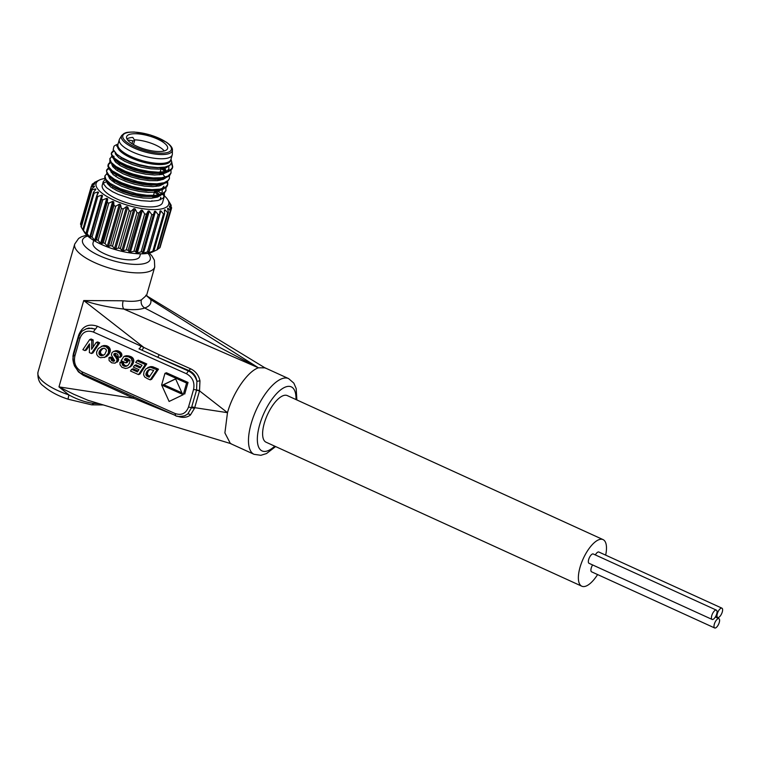 <?xml version="1.0" encoding="UTF-8"?>
<svg xmlns="http://www.w3.org/2000/svg" width="760" height="760" viewBox="0 0 760 760"><rect width="100%" height="100%" fill="white"/><g stroke="black" fill="none" stroke-linecap="round" stroke-linejoin="round"><path stroke-width="1.14" d="M93.746 240.416L93.005 243.01A24.329 7.923 16 0 0 104.633 253.83A24.329 7.923 16 0 0 139.783 256.424L140.524 253.83M712.899 619.438A5.12 2.023 -65.5 0 1 712.111 619.438A5.12 2.023 -65.5 0 1 712.395 613.938A5.12 2.023 -65.5 0 1 716.366 610.119A5.12 2.023 -65.5 0 1 716.433 614.764A5.12 2.023 -65.5 0 1 712.899 619.438M718.466 617.49A5.12 2.023 -65.5 0 1 717.678 617.49A5.12 2.023 -65.5 0 1 717.962 611.99A5.12 2.023 -65.5 0 1 721.933 608.171A5.12 2.023 -65.5 0 1 722 612.817A5.12 2.023 -65.5 0 1 718.466 617.49M715.464 627.959A5.12 2.023 -65.5 0 1 714.675 627.969A5.12 2.023 -65.5 0 1 714.609 623.323A5.12 2.023 -65.5 0 1 718.133 618.649A5.12 2.023 -65.5 0 1 718.931 618.649A5.12 2.023 -65.5 0 1 718.998 623.295A5.12 2.023 -65.5 0 1 715.464 627.959M181.934 392.844L163.704 384.674L175.636 378.936M149.748 376.248L147.972 375.288L147.355 373.53L148.143 371.288L150.043 369.255M103.778 355.167L100.491 355.547L98.895 353.286L100.728 349.486L104.215 348.213L105.982 349.334L106.457 350.712L104.785 354.35L103.028 355.243L100.501 353.428L100.653 351.063L103.046 348.222M716.366 610.119L593.265 553.983A5.12 2.023 114.5 0 0 592.477 553.983A5.12 2.023 114.5 0 0 588.952 558.657A5.12 2.023 114.5 0 0 589.019 563.303L712.111 619.438M721.933 608.171L598.842 552.026A5.12 2.023 114.5 0 0 598.044 552.035A5.12 2.023 114.5 0 0 595.336 554.923M592.61 564.936A5.12 2.023 114.5 0 0 591.584 571.824L714.675 627.969M162.25 385.253L175.589 378.841L182.637 394.392L162.25 385.253L163.704 384.674M149.482 369.379L153.691 370.395L149.112 377.197L146.518 375.877L145.901 374.119L147.165 371.137L149.482 369.379M148.884 369.654L149.691 369.331M148.295 370.034L149.748 369.445M147.715 370.519L149.169 369.94M147.165 371.137L148.618 370.548M146.689 371.868L148.143 371.288M146.272 372.733L147.725 372.144M146.024 373.474L147.478 372.884M145.901 374.119L147.355 373.53M145.92 374.67L147.373 374.091M146.043 375.145L147.497 374.556M146.243 375.544L147.696 374.955M146.518 375.877L147.972 375.288M146.803 376.095L148.257 375.506M147.24 376.342L148.694 375.763M147.829 376.618L149.283 376.038M101.431 348.906L102.885 348.317M100.728 349.486L102.182 348.897M100.092 350.16L101.545 349.581M99.579 350.892L101.042 350.303M99.199 351.652L100.653 351.063M98.942 352.498L100.396 351.909M98.895 353.286L100.348 352.697M99.047 354.008L100.501 353.428M99.37 354.654L100.823 354.065M99.855 355.158L101.308 354.578M100.491 355.547L101.944 354.958M101.574 355.822L103.028 355.243M605.663 555.142A25.612 10.117 114.5 0 0 603.05 539.6A25.612 10.117 114.5 0 0 599.098 539.628A25.612 10.117 114.5 0 0 581.457 562.97A25.612 10.117 114.5 0 0 581.799 586.207A25.612 10.117 114.5 0 0 597.597 574.569M169.109 401.46L183.255 394.668L186.589 383.03L164.968 373.34L161.633 384.978L169.109 401.46L183.255 394.668M147.298 378.556L150.204 379.858L157.016 369.769L150.138 367.175L146.034 368.771L144.067 371.659L143.593 374.727L144.675 376.998L147.298 378.556M131.623 369.331L130.492 371.022L138.51 374.613L145.302 364.524L136.857 360.743L135.717 362.425L142.006 365.247L140.096 367.954L134.501 365.446L133.37 367.137L138.966 369.645L137.417 371.925L131.623 369.331L133.085 368.752L138.054 370.984M130.73 365.721L132.306 362.188L131.309 358.52L128.345 356.753L124.032 356.373L121.115 360.696L125.951 362.872L127.082 361.18L124.326 359.945L125.334 358.445L127.376 358.635L129.931 360.459L129.703 362.815L128.117 365.209L125.98 366.358L123.205 365.731L122.132 363.071L119.956 362.387L120.004 364.676L121.913 367.279L125.495 368.486L127.851 368.02L132.183 365.132L127.851 368.02M117.828 356.601L119.995 357.438L120.412 355.3L119.519 353.315L116.004 351.31L113.715 351.376L112.062 352.507L111.33 354.93L114.636 360.61L113.895 361.276L112.442 361.019L111.197 359.955L111.14 358.492L108.965 357.627L109.117 360.582L111.691 362.815L114.921 363.175L116.394 362.13L117.106 359.746L113.876 354.094L115.245 353.295L117.258 354.065L118.056 355.053L117.828 356.601M108.414 353.144L108.519 349.239L105.859 346.617L102.372 346.104L98.258 348.565L96.567 352.07L96.814 354.635L98.335 356.668L100.519 357.732L105.089 357.115L108.414 353.144L109.868 352.564L107.331 355.984L104.262 357.533M89.376 352.592L91.456 353.523L98.249 343.434L96.178 342.513L91.609 349.286L91.741 340.518L89.661 339.596L82.868 349.685L84.93 350.607L89.48 343.852L89.376 352.592M581.799 586.207L266.038 442.197A25.612 10.117 -65.5 0 1 265.696 418.959A25.612 10.117 -65.5 0 1 283.337 395.618A25.612 10.117 -65.5 0 1 287.29 395.589L603.05 539.6M186.589 383.03L188.043 382.441L184.708 394.079M164.968 373.34L166.421 372.751L188.043 382.441M157.016 369.769L158.469 369.189L151.667 379.278L150.204 379.858M153.207 368.068L154.66 367.479L158.469 369.189M152.323 367.688L154.66 367.479M151.582 367.422L153.776 367.108M151.002 367.27L153.035 366.842M150.138 367.175L152.456 366.69M149.34 367.184L151.591 366.586M148.618 367.317L150.793 366.605M147.734 367.64L150.071 366.738M136.857 360.743L138.31 360.154L146.756 363.945L139.964 374.034L138.51 374.613M134.501 365.446L135.954 364.866L140.761 367.013M145.302 364.524L146.756 363.945M132.325 360.743L133.779 360.154L133.76 361.608L132.183 365.132M131.917 359.404L133.37 358.815L133.779 360.154M131.309 358.52L132.762 357.931L133.37 358.815M130.406 357.751L131.86 357.162L132.762 357.931M129.219 357.095L130.673 356.506L131.86 357.162M128.345 356.753L130.673 356.506M127.452 356.506L129.798 356.174M126.53 356.354L128.905 355.927M125.628 356.278L127.984 355.765M124.792 356.288L127.082 355.699M124.032 356.373L126.245 355.709M125.951 362.872L127.405 362.283L128.544 360.601L127.082 361.18M124.326 359.945L125.78 359.356L128.544 360.601M126.378 358.473L125.78 359.356M125.98 366.358L127.395 365.788M125.229 366.396L127.423 365.778M124.498 366.291L126.682 365.816M123.766 366.044L125.951 365.712M123.205 365.731L125.219 365.465M122.768 365.351L124.668 365.151M122.436 364.885L123.889 364.297L124.222 364.762M122.218 364.353L123.671 363.764L123.889 364.297M122.113 363.745L123.566 363.166L123.671 363.764M122.132 363.071L123.585 362.491L123.566 363.166M119.956 362.387L121.41 361.808L123.585 362.491M128.943 367.412L130.397 366.833M129.969 366.567L131.423 365.987M131.357 364.781L132.82 364.192M131.869 363.745L133.323 363.166M132.306 362.188L133.76 361.608M120.412 355.3L121.866 354.711L121.714 356.126L119.995 357.438M120.279 354.616L121.733 354.027L121.866 354.711M119.985 353.951L121.438 353.372L121.733 354.027M119.519 353.315L120.973 352.735L121.438 353.372M118.902 352.726L120.355 352.137L120.973 352.735M118.161 352.203L119.614 351.623L120.355 352.137M117.296 351.747L118.75 351.167L119.614 351.623M116.004 351.31L117.458 350.721L118.75 351.167M114.807 351.187L117.458 350.721M113.715 351.376L116.261 350.597M113.496 361.313L114.418 360.943M113.012 361.228L114.598 360.667M112.442 361.019L114.465 360.648M111.891 360.715L113.895 360.43M111.473 360.363L113.344 360.126M111.197 359.955L112.927 359.774M111.055 359.508L112.651 359.375M111.036 359.024L112.489 358.435L112.508 358.929M111.14 358.492L112.594 357.903L112.489 358.435M108.965 357.627L110.418 357.048L112.594 357.903M114.921 363.175L115.748 362.757M116.394 362.13L117.847 361.541L117.201 362.168M116.869 361.294L118.322 360.715L117.847 361.541M117.04 360.762L118.493 360.183L118.322 360.715M117.116 360.249L118.569 359.67L118.493 360.183M117.106 359.746L118.56 359.166L118.569 359.67M117.011 359.262L118.465 358.682L118.56 359.166M116.84 358.805L118.294 358.216L118.465 358.682M116.593 358.368L118.294 358.216M116.242 357.894L117.695 357.305L118.047 357.779M115.757 357.305L117.211 356.716L117.695 357.305M114.551 355.946L116.004 355.357L117.211 356.716M114.152 355.442L115.605 354.863L116.004 355.357M113.933 355.11L115.605 354.863M113.81 354.768L115.387 354.53M113.791 354.426L115.263 354.179M113.876 354.094L115.245 353.846M114.076 353.761L115.225 353.305M120.26 356.716L121.714 356.126M120.394 356.003L121.847 355.414M108.794 351.652L110.257 351.072L109.868 352.564M108.841 350.854L110.295 350.274L110.257 351.072M108.765 350.037L110.219 349.457L110.295 350.274M108.519 349.239L109.972 348.659L110.219 349.457M108.11 348.46L109.563 347.871L109.972 348.659M107.53 347.738L108.984 347.149L109.563 347.871M106.78 347.12L108.234 346.541L108.984 347.149M105.859 346.617L107.312 346.028L108.234 346.541M104.699 346.209L106.153 345.629L107.312 346.028M103.54 346.037L106.153 345.629M102.372 346.104L104.994 345.458M101.241 346.398L103.826 345.524M105.089 357.115L106.543 356.535M105.877 356.563L107.331 355.984M106.599 355.889L108.053 355.309M107.274 355.091L108.727 354.502M107.73 354.445L109.183 353.865M108.11 353.799L109.563 353.219M108.651 352.422L110.105 351.832M91.741 340.518L93.195 339.938L93.09 347.092M89.661 339.596L91.124 339.007L93.195 339.938M84.93 350.607L86.383 350.027L89.462 345.458M91.456 353.523L92.91 352.944L99.703 342.855L98.249 343.434M96.178 342.513L97.631 341.924L99.703 342.855M78.66 337.25C82.365 329.498 81.662 331.673 86.269 328.805L91.722 328.225L95.171 329.222L93.385 332.044C86.896 329.849 82.403 332.015 79.885 338.523L78.651 337.278L73.578 354.977M79.885 338.523L74.86 356.07L73.872 354.74M74.86 356.07C73.502 363.128 75.877 368.372 81.985 371.801L82.441 373.644M81.985 371.801L175.028 413.497C181.516 415.682 186.019 413.526 188.527 407.018L193.562 389.462L196.574 389.975L196.916 381.273C196.127 376.257 193.553 372.733 189.211 370.68L157.453 357.133L188.385 370.984L190.655 368.828C195.605 371.193 198.711 375.202 199.965 380.855L199.519 390.868L196.498 390.25M199.965 380.855L196.916 381.273C195.443 376.447 192.603 373.017 188.385 370.984L186.438 373.73L93.385 332.044M193.562 389.462C194.921 382.403 192.536 377.159 186.438 373.73M184.87 415.71L187.748 414.019L191.491 407.702L196.507 390.222M188.527 407.018L194.493 408.348L190.409 415.036C186.808 417.734 182.371 418.085 177.089 416.072M175.028 413.497L175.645 415.416M175.256 415.425L175.284 415.435C176.31 416.623 179.398 416.755 184.547 415.834L184.822 415.729M194.493 408.348L194.702 407.664L227.487 412.68L199.519 390.868L194.702 407.664A2.565 0.836 16 0 0 191.681 407.037M196.574 389.975L199.614 390.526M95.589 329.07L97.413 326.268L140.894 346.094A2.565 1.016 114.5 0 1 138.985 348.859L157.453 357.133A2.565 0.931 113.7 0 0 159.153 354.73L190.655 368.828M141.958 350.198L143.849 347.444L159.153 354.73M95.598 329.07L88.815 328.073L86.241 328.814M190.409 415.036A2.565 1.634 49.1 0 0 187.748 414.019L184.575 415.824M173.631 414.684L149.91 405.061A2.565 0.912 113.5 0 0 149.967 404.092M149.91 405.061L133.76 398.335L133.218 396.425M94.81 402.382L93.936 403.417L98.923 403.626M230.346 443.431L224.893 432.915L227.487 412.68C233.064 392.474 247.788 371.193 258.447 367.812L264.841 367.84M146.746 295.877L150.774 299.601L258.447 367.812L144.732 307.999C139.669 309.766 132.677 310.118 123.766 309.054L258.447 367.812M79.268 335.711L78.612 335.312C82.184 326.306 88.445 323.285 97.413 326.268M74.014 353.466L73.482 353.219L78.612 335.312M91.751 404.833L93.936 403.417C85.557 402.334 77.225 399.513 68.96 394.943A6.403 0.807 108.5 0 0 68.305 399.266C58.406 396.112 50.065 391.656 43.301 385.909C39.216 383.078 37.449 378.47 38 372.096A41.62 13.547 16 0 0 57.893 390.611A41.62 13.547 16 0 0 68.96 394.943L58.966 386.887L133.76 398.335L83.344 375.335L83.552 374.319M231.182 443.745L87.941 400.273L73.767 394.259L58.966 386.887L83.723 300.551L123.158 300.779C122.275 304.276 122.484 307.03 123.766 309.054C109.611 307.524 96.263 304.694 83.723 300.551L143.849 347.444L140.894 346.094M146.594 295.393L150.774 299.601C151.591 303.506 149.577 306.299 144.732 307.999C141.778 306.099 140.648 303.392 141.341 299.887L146.518 295.355L146.794 295.944L145.787 295.231M123.158 300.779C130.891 301.729 136.952 301.435 141.341 299.887M163.447 194.114L163.761 195.975M159.97 194.75L158.317 193.429M155.468 191.064L158.831 193.847M156.484 190.636L156.189 191.662L155.629 191.178L157.795 192.983L154.935 190.836M106.742 181.82L107.379 183.549L110.837 187.074L116.926 190.684L124.953 193.971L134.035 196.526L143.146 197.989L151.278 198.218L157.519 197.096L160.597 195.396M108.414 175.997L110.048 179.046L114.579 182.666L121.514 186.19L130.064 189.25L139.28 191.406L148.133 192.423L155.629 192.118L162.26 189.572M110.086 170.183L113.145 174.61L118.683 178.239L126.35 181.63L135.27 184.395L144.476 186.124L152.912 186.647L159.657 185.82L163.932 183.749M111.748 164.359L112.746 166.63L116.66 170.202L123.111 173.784L131.366 176.985L140.524 179.379L149.549 180.661L157.434 180.671L163.305 179.332L165.594 177.935M165.946 171.855L162.298 167.893L164.454 169.689M113.42 158.536L115.596 162.155L120.555 165.794L127.803 169.261L136.524 172.207L145.758 174.192L154.451 175.009L161.652 174.486L167.266 172.111M115.083 152.655L115.596 154.232L118.864 157.728L124.802 161.357L132.725 164.673L141.759 167.285L150.907 168.834L159.134 169.148L165.528 168.112L169.603 165.547M118.056 144.001L116.784 146.177A28.177 9.177 16 0 1 116.84 145.92L116.84 145.948M105.061 179.588L103.265 181.668L103.436 183.787L106.466 187.634L112.565 191.719L118.569 194.55L130.957 198.664L141.198 200.649L150.613 201.305L158.166 200.459L162.991 198.208L164.416 196.052L164.35 193.439M106.723 173.764L104.909 175.95L105.877 179.379L110.153 183.388L120.241 188.727L136.591 193.762L146.651 195.254L155.458 195.339L162.051 193.923L165.67 191.197L166.022 187.615M108.395 167.95L106.599 170.031L106.543 171.351L108.813 175.056L114.256 179.141L121.913 182.903L131.936 186.39L142.206 188.67L151.905 189.648L159.97 189.145L165.49 187.197L167.751 184.414L167.684 181.802M110.067 162.127L108.271 164.207L108.689 166.877L112.223 170.8L123.576 177.089L137.541 181.593L147.734 183.388L156.921 183.815L164.103 182.732L168.464 180.291L169.423 178.59L169.357 175.978M166.487 171.56L164.474 169.708M111.739 156.313L109.839 158.964L111.33 162.507L116.08 166.554L125.248 171.266L132.943 174.059L143.174 176.614L153.111 177.906L161.642 177.755L167.817 176.13L170.943 173.214L171.028 170.155M113.506 150.432L111.606 152.57L111.682 154.423L114.465 158.222L120.346 162.307L126.92 165.452L138.51 169.357L148.761 171.446L158.28 172.207L166.012 171.475L171.076 169.328L172.757 166.953L171.798 162.383M170.99 159.182L171.807 162.26L169.945 165.224L165.053 167.077L157.795 167.58L148.675 166.715L138.985 164.578L129.532 161.395L121.543 157.519L116.822 154.28L113.173 149.587L113.981 146.281A31.378 10.213 -164 0 1 115.748 145.103L118.066 143.991M163.789 167.276L157.652 167.77L149.112 167.152L139.897 165.3L131.034 162.498L123.528 159.049L116.822 154.28M168.691 165.956L168.91 168.777L167.029 171.218M160.806 173.27L152.827 173.508L143.897 172.387L134.7 170.136L126.255 167.048L119.501 163.457L114.817 159.818L112.328 157.273L111.264 153.776L111.606 152.57M113.953 157.728L113.914 156.161M163.656 167.295L166.801 171.275M171.095 172.776L169.461 175.883L164.72 178.182L161.927 178.714L156.056 179.36L147.801 179.046L138.652 177.45L129.618 174.838L121.723 171.504L115.843 167.875L109.848 161.661L109.934 158.393M161.984 173.109L165.138 177.099M169.423 178.59L166.335 182.751L160.464 184.509L151.364 185.212L142.643 184.395L133.418 182.362L124.707 179.445L113.648 173.261M163.903 186.238L162.023 188.679M167.457 185.44L166.773 186.808L162.744 189.42L158.593 190.351L146.442 190.874L137.408 189.553L128.259 187.141L120.023 183.948L113.629 180.339L106.941 174.154L106.599 170.031M162.146 189.611L162.232 192.061L160.36 194.493M166.089 190.237L163.932 193.781L158.726 195.871L154.137 196.555L141.36 196.336L132.155 194.55L123.243 191.805L115.624 188.385L110.304 184.908L107.293 182.352L104.662 178.581L104.927 175.845M171.494 163.438L172.605 167.181M172.757 166.953L172.111 168.843L168.568 171.646L162.07 173.061L153.302 173.042L143.269 171.579L133.085 168.881L123.88 165.309L114.817 159.818M111.511 153.093L113.895 151.136M161.927 178.714L147.868 178.467L137.645 176.482L124.944 172.33L113.145 165.642M159.952 167.694L165.224 171.636M160.265 184.537L152.142 184.813L142.31 183.682L132.059 181.232L123.272 178.153L111.482 171.465L109.725 169.803L107.872 166.155L108.271 164.207M108.177 164.739L110.475 162.82M167.162 182.219L167.608 184.547M158.593 190.351L146.813 190.37L136.686 188.689L121.609 183.968L109.82 177.289M106.504 170.553L108.803 168.634M156.94 196.175L150.907 196.517L141.322 195.709L131.062 193.534L119.938 189.791L113.04 186.428L108.148 183.103M117.999 144.229A28.177 9.177 16 0 0 116.84 145.92M156.911 249.888L153.016 251.693A39.064 12.72 -164 0 1 152.399 251.911L153.928 250.933L164.607 213.684L164.407 210.007A39.064 12.72 16 0 0 165.024 209.788L167.599 212.638L156.911 249.888A41.62 13.547 16 0 0 157.006 249.84L152.655 251.921A37.782 12.302 -164 0 1 101.469 244.463A37.782 12.302 -164 0 1 84.464 232.37L83.609 231.011A39.064 12.72 -164 0 1 83.477 230.812L81.244 227.155L91.931 189.914A41.62 13.547 -164 0 1 91.618 189.173L80.94 226.423A41.62 13.547 16 0 0 81.244 227.155M104.642 178.534A37.782 12.302 16 0 0 99.484 179.996A37.782 12.302 16 0 0 114.152 200.232A37.782 12.302 16 0 0 154.555 209.598A37.782 12.302 16 0 0 167.675 199.548A37.782 12.302 16 0 0 164.454 195.909M163.685 195.234A37.782 12.302 16 0 0 162.773 194.503M161.443 193.515A37.782 12.302 16 0 0 156.835 190.589M109.497 178.239L110.751 178.068A37.782 12.302 16 0 0 109.307 178.115M103.265 181.668L102.248 185.202A31.378 10.213 16 0 0 117.249 199.148A31.378 10.213 16 0 0 162.573 202.493L164.416 196.052M158.327 194.959A31.378 10.213 16 0 0 154.413 192.166M114.256 180.766A31.378 10.213 16 0 0 111.977 180.842M106.656 181.735A31.378 10.213 16 0 0 103.331 183.493M117.857 144.951A27.531 8.968 16 0 0 141.626 161.728A27.531 8.968 16 0 0 170.667 160.094M150.014 162.441A24.016 7.819 -164 0 1 134.121 157.88M94.306 182.903L94.43 182.447A41.62 13.547 -164 0 1 95.133 182.086A41.62 13.547 -164 0 1 95.228 182.039M94.43 182.447L96.577 181.545A39.064 12.72 16 0 0 96.178 181.849L92.511 183.929A41.62 13.547 -164 0 0 92.074 184.471L94.781 183.587A39.064 12.72 16 0 0 94.62 183.977L91.295 186.343L80.617 223.592A41.62 13.547 16 0 0 80.55 224.238L91.228 186.998A41.62 13.547 -164 0 1 91.295 186.343M91.228 186.998L94.411 186.076A39.064 12.72 16 0 0 94.496 186.523L91.618 189.173M91.931 189.914L95.494 188.907A39.064 12.72 16 0 0 95.807 189.401L93.471 192.318L82.793 229.567A41.62 13.547 16 0 0 83.457 230.365L94.145 193.116A41.62 13.547 -164 0 1 93.471 192.318M94.145 193.116L97.983 191.966A39.064 12.72 16 0 0 98.524 192.498L96.776 195.652L86.098 232.902A41.62 13.547 16 0 0 87.105 233.728L97.793 196.479A41.62 13.547 -164 0 1 96.776 195.652M97.793 196.479L101.773 195.149A39.064 12.72 16 0 0 102.524 195.681L90.744 236.303A41.62 13.547 16 0 0 92.045 237.13L102.733 199.88A41.62 13.547 -164 0 1 101.422 199.063M102.733 199.88L106.732 198.322A39.064 12.72 16 0 0 107.663 198.844L107.217 202.398L96.539 239.637A41.62 13.547 16 0 0 98.087 240.426L108.765 203.177A41.62 13.547 -164 0 1 107.217 202.398M108.765 203.177L112.67 201.371A39.064 12.72 16 0 0 113.743 201.856L113.943 205.532L103.255 242.782A41.62 13.547 16 0 0 105.004 243.504L115.681 206.255A41.62 13.547 -164 0 1 113.943 205.532M115.681 206.255L119.348 204.174A39.064 12.72 16 0 0 120.526 204.611L121.334 208.364L110.656 245.613A41.62 13.547 16 0 0 112.518 246.24L123.196 208.99A41.62 13.547 -164 0 1 121.334 208.364M123.196 208.99L126.521 206.625A39.064 12.72 16 0 0 127.746 206.995L129.114 210.767L118.436 248.016A41.62 13.547 16 0 0 120.346 248.52L131.024 211.28A41.62 13.547 -164 0 1 129.114 210.767M131.024 211.28L133.902 208.63A39.064 12.72 16 0 0 135.137 208.914L136.99 212.657L126.302 249.898A41.62 13.547 16 0 0 128.193 250.277L138.871 213.028A41.62 13.547 -164 0 1 136.99 212.657M138.871 213.028L141.218 210.111A39.064 12.72 16 0 0 142.415 210.302L144.647 213.95L133.959 251.199A41.62 13.547 16 0 0 135.755 251.417L146.433 214.177A41.62 13.547 -164 0 1 144.647 213.95M146.433 214.177L148.181 211.014A39.064 12.72 16 0 0 149.292 211.1L151.791 214.614L141.113 251.864A41.62 13.547 16 0 0 142.737 251.921L153.416 214.671A41.62 13.547 -164 0 1 151.791 214.614M153.416 214.671L154.527 211.299A39.064 12.72 16 0 0 155.505 211.289L158.156 214.614L147.478 251.855A41.62 13.547 16 0 0 148.875 251.759L159.552 214.51A41.62 13.547 -164 0 1 158.156 214.614M159.552 214.51L159.999 210.957A39.064 12.72 16 0 0 160.816 210.843L163.495 213.94L152.807 251.19A41.62 13.547 16 0 0 153.928 250.933M164.607 213.684A41.62 13.547 -164 0 1 163.495 213.94M157.006 249.84A41.62 13.547 16 0 0 157.709 249.48L168.387 212.23A41.62 13.547 -164 0 1 167.599 212.638M168.387 212.23L167.57 208.477A39.064 12.72 16 0 0 167.969 208.164L170.306 210.739L159.629 247.988A41.62 13.547 16 0 0 160.066 247.447L170.743 210.207A41.62 13.547 -164 0 1 170.306 210.739M170.743 210.207L169.375 206.425A39.064 12.72 16 0 0 169.537 206.045L171.523 208.335L160.531 245.803M167.675 199.548L168.53 200.906A39.064 12.72 16 0 1 168.663 201.115L170.895 204.763A41.62 13.547 -164 0 1 171.2 205.504L169.66 203.49A39.064 12.72 16 0 1 169.746 203.946L171.589 207.679A41.62 13.547 -164 0 1 171.523 208.335M103.255 242.782L101.726 243.76A39.064 12.72 -164 0 1 101.184 243.523A39.064 12.72 -164 0 1 100.653 243.276L98.087 240.426M96.539 239.637L95.646 240.749A39.064 12.72 -164 0 1 94.724 240.226L92.045 237.13M90.744 236.303L90.516 237.585A39.064 12.72 -164 0 1 89.756 237.053L87.105 233.728M86.098 232.902L86.507 234.393A39.064 12.72 -164 0 1 85.965 233.871L83.457 230.365M82.793 229.567L83.799 231.306A39.064 12.72 -164 0 1 83.609 231.011M81.187 225.549L80.55 224.238M159.629 247.988L157.833 249.014M152.807 251.19L148.798 252.748A39.064 12.72 -164 0 1 147.991 252.862L148.875 251.759M147.478 251.855L143.488 253.184A39.064 12.72 -164 0 1 142.509 253.203L142.737 251.921M141.113 251.864L137.275 253.004A39.064 12.72 -164 0 1 136.163 252.918L135.755 251.417M133.959 251.199L130.397 252.206A39.064 12.72 -164 0 1 129.2 252.016L128.193 250.277M126.302 249.898L123.12 250.819A39.064 12.72 -164 0 1 121.885 250.534L120.346 248.52M118.436 248.016L115.729 248.9A39.064 12.72 -164 0 1 114.504 248.53L112.518 246.24M110.656 245.613L108.509 246.516A39.064 12.72 -164 0 1 107.34 246.078L105.004 243.504M91.609 186.114L92.074 184.471M94.212 186.78L94.411 186.076M95.095 190.285L95.494 188.907M85.965 233.871L86.165 233.168M97.08 195.111L97.983 191.966M89.756 237.053L101.773 195.149M95.646 240.749L107.663 198.844M94.724 240.226L106.732 198.322M101.726 243.76L113.743 201.856M100.653 243.276L112.67 201.371M108.509 246.516L120.526 204.611M107.34 246.078L119.348 204.174M115.729 248.9L127.746 206.995M114.504 248.53L126.521 206.625M123.12 250.819L135.137 208.914M121.885 250.534L133.902 208.63M130.397 252.206L142.415 210.302M129.2 252.016L141.218 210.111M137.275 253.004L149.292 211.1M136.163 252.918L148.181 211.014M143.488 253.184L155.505 211.289M142.509 253.203L154.527 211.299M148.798 252.748L160.816 210.843M164.502 211.622L165.024 209.788M167.713 209.085L167.969 208.164M171.2 205.504L170.952 206.368M160.873 197.457L160.198 199.814M160.037 199.87L160.768 197.334M126.948 138.994A20.938 6.821 -164 0 1 132.82 137.427L134.567 140.163A2.565 0.836 16 0 1 134.643 140.486L133.475 144.561M134.643 140.486A2.565 0.836 16 0 1 132.82 140.771L127.556 139.925M136.791 146.243A21.318 6.944 -164 0 1 126.549 136.99A21.318 6.944 -164 0 1 149.007 135.954A21.318 6.944 -164 0 1 167.513 148.732A21.318 6.944 -164 0 1 136.791 146.243M164.293 150.955A20.681 6.735 16 0 0 134.358 139.831M172.425 150.071L172.339 154.109A27.531 8.968 -164 0 1 172.225 154.879A27.531 8.968 -164 0 1 143.288 155.905A27.531 8.968 -164 0 1 119.291 139.697A27.531 8.968 -164 0 1 119.605 138.985L121.676 135.527L124.108 133.427C125.808 133 124.811 132.069 134.416 132.031L150.166 134.891L166.516 142.253C170.696 145.321 172.672 147.934 172.425 150.071A26.495 8.626 -164 0 1 134.045 147.991A26.495 8.626 -164 0 1 121.676 135.527M172.225 154.879L170.895 159.534A27.531 8.968 -164 0 1 141.958 160.559A27.531 8.968 -164 0 1 117.962 144.352L119.291 139.697M151.962 200.707A20.681 6.735 -164 0 1 151.706 201.286M87.713 236.046A35.216 11.466 16 0 0 99.37 255.673A35.216 11.466 16 0 0 138.652 264.347A35.216 11.466 16 0 0 147.953 253.317M115.14 356.611L116.593 356.022M295.982 399.551A35.216 13.918 114.5 0 0 285.845 386.887A35.216 13.918 114.5 0 0 258.181 431.005A35.216 13.918 114.5 0 0 274.731 446.158M275.614 446.566L266.513 453.549L260.87 455.306L254.04 454.318A41.62 16.444 -65.5 0 1 253.488 416.565A41.62 16.444 -65.5 0 1 282.159 378.623A41.62 16.444 -65.5 0 1 288.581 378.584L293.826 383.116L296.181 388.512L296.875 399.959M83.344 375.335L78.403 371.849L74.072 364.942M73.482 363.109L72.951 356.088L73.482 353.219M126.825 395.171A2.565 1.016 114.5 0 0 126.958 393.775M146.614 295.327L154.726 267.007A41.62 13.547 -164 0 1 94.611 262.58A41.62 13.547 -164 0 1 74.718 244.065L78.641 238.44L81.386 236.797L86.735 235.125M134.891 146.908A25.251 8.217 16 0 0 171.475 148.836A25.251 8.217 16 0 0 134.919 132.164A25.251 8.217 16 0 0 134.891 146.908M132.82 140.771L131.983 143.678M717.678 617.49L715.606 616.55M718.931 618.649L715.341 617.006M73.568 355.034C73.482 357.998 71.677 357.656 74.508 365.969C77.928 371.127 80.436 373.683 82.023 373.635M175.246 415.416L82.08 373.654M103.227 404.928L91.741 404.852L68.314 399.266M230.327 443.507L254.04 454.318M264.87 367.764L288.581 378.584M146.528 295.735L265.563 368.22M90.639 401.109L88.065 400.377M38 372.096L74.718 244.065M149.273 253.052L151.867 255.835L154.394 260.205L154.726 267.007M157.301 185.364L158.241 186.143M112.423 172.244L111.169 172.416M158.964 179.541L159.904 180.32M114.095 166.43L112.841 166.601M160.636 173.717L161.576 174.505M115.805 160.597L114.513 160.778M117.429 154.784L116.185 154.954M160.816 173.27L163.609 172.891M113.639 173.261L111.473 171.456M167.466 185.44L167.751 184.414M99.484 179.996L95.133 182.086M152.703 198.103L153.121 196.669M153.463 195.462L154.784 190.855M156.047 186.457L156.456 185.031M157.709 180.642L158.127 179.218M159.381 174.819L159.79 173.394M160.141 172.178L161.462 167.57M112.508 188.233L113.021 186.418M114.171 182.409L114.589 180.975M115.843 176.586L116.251 175.161M117.515 170.772L117.923 169.338M119.177 164.948L119.7 163.134M120.849 159.125L121.258 157.7"/></g></svg>
